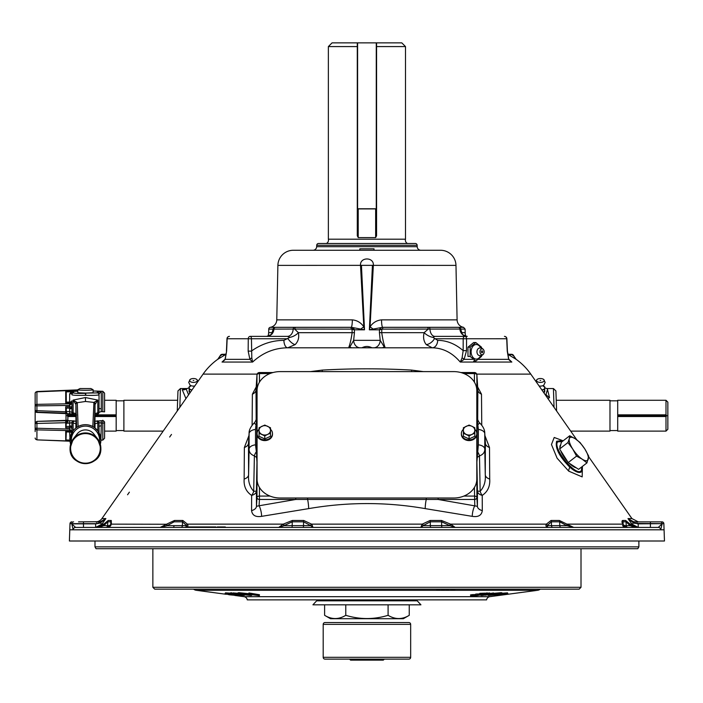 <?xml version="1.0" encoding="UTF-8"?>
<svg xmlns="http://www.w3.org/2000/svg" width="703" height="703" viewBox="0 0 703 703"><rect width="100%" height="100%" fill="white"/><g stroke="black" fill="none" stroke-linecap="round" stroke-linejoin="round"><path stroke-width="1.05" d="M305.181 599.879L247.263 599.879A3.7 3.7 0 0 0 244.082 596.68L234.802 595.441M363.073 599.879L370.789 599.879L363.073 599.879M397.793 599.879L455.641 599.879L397.793 599.879M247.263 599.879L486.599 599.879A3.7 3.7 0 0 1 489.78 596.68L537.514 590.309A5.861 5.861 0 0 0 540.308 589.149M226.313 594.307L196.348 590.309A5.861 5.861 0 0 1 193.553 589.149M486.599 599.879L428.681 599.879M248.932 592.954L259.469 594.729L259.363 595.643L243.642 593.719L248.827 593.877L248.932 592.954M248.827 593.877L259.363 595.643M248.264 593.859L248.844 593.736M248.185 594.562C251.744 595.142 252.535 595.441 250.567 595.459L241.252 594.492C237.834 593.93 237.096 593.64 239.029 593.622L248.185 594.562L248.247 594.026M251.806 594.439L251.7 595.362L250.567 595.459M241.27 594.334L241.322 593.868M239.134 592.699L239.029 593.622L237.904 593.727L238.009 592.814L239.134 592.699L248.291 593.648M249.328 594.931L249.293 595.256C250.707 595.23 249.987 594.993 247.157 594.545L240.303 593.824C238.932 593.85 239.582 594.079 242.263 594.501L250.083 595.177M237.614 594.536L231.357 593.604L240.584 594.474C244.345 595.054 245.347 595.379 243.598 595.441L237.544 594.94L242.263 595.239L239.828 594.501L232.201 594.017L237.658 594.202M232.869 593.314L231.419 593.095M230.716 592.989L231.463 592.682L230.61 593.912M237.904 594.87L237.974 594.237M237.957 593.306L232.913 592.901L232.825 593.64M234.398 594.351L234.451 593.877M244.626 594.395L244.521 595.318L243.598 595.441M226.788 593.965L236.788 595.397L226.419 594.044M230.022 594.764L230.092 594.167M234.081 594.545L238.203 595.599L229.31 594.791L225.382 593.771L234.09 594.439M238.853 594.571L238.203 595.599M225.487 592.849L224.863 593.877L225.487 592.849L230.487 593.165M507.654 593.754L502.03 594.184L506.283 593.956L503.163 594.729L496.432 595.379L498.023 594.87L496.924 594.896L494.982 595.582L503.866 594.756C507.645 594.211 508.91 593.877 507.654 593.754L507.548 592.84L501.924 593.262M498.726 594.457L502.012 594.079M494.367 594.571L494.982 595.582M503.163 594.729L503.102 594.176M491.959 594.51C488.348 595.072 487.355 595.388 488.989 595.45L498.023 594.571C501.784 593.991 502.83 593.666 501.16 593.604L491.933 594.281M488.04 594.413L488.146 595.336L488.989 595.45M501.054 592.682L501.924 592.787L502.03 593.71L501.16 593.604L501.054 592.682L493.55 593.35M499.815 593.807L490.334 595.248L500.422 593.886M490.299 594.966L489.736 595.169M497.118 594.571L497.047 593.973M484.165 594.624C480.624 595.195 479.956 595.476 482.153 595.459L495.923 593.631L484.139 594.36M480.65 594.466L480.755 595.379L482.153 595.459M489.868 593.877L489.763 592.963L487.32 593.235M483.567 595.248L493.611 593.859L485.193 595.221L483.523 594.905M485.193 595.221L485.123 594.624M493.594 593.675L493.506 592.945L489.833 593.534M475.834 594.527L471.757 594.676L471.862 595.59L470.65 595.801L477.109 595.573L487.381 593.807L487.276 592.893L484.938 593.288M487.381 593.807L481.133 594.026L485.026 594.053L477.091 594.764L480.676 594.8L477.17 595.406L471.862 595.59M477.17 595.406L477.117 594.931M475.887 594.975L475.782 594.053L479.885 593.912M479.921 594.237L479.815 593.314L484.921 593.139L485.008 593.894M470.65 595.801L470.544 594.879L471.775 594.835M326.394 243.475A3.7 3.7 0 0 0 328.363 239.196L405.499 239.196A3.7 3.7 0 0 0 407.468 243.475M405.499 239.196L405.499 46.574L376.58 46.574M375.648 237.596L376.571 235.769L376.571 208.756L357.291 208.756L357.291 235.769L358.214 237.596L375.648 237.596L375.648 208.914L357.291 208.914M357.291 46.574L328.363 46.574L328.363 239.196M328.363 46.574L332.062 42.865L401.8 42.865L405.499 46.574M376.571 208.914L375.648 208.914M384.304 659.133L383.311 660.135L350.56 660.135L349.558 659.133M280.207 371.606L453.655 371.606A23.146 18.963 180 0 1 476.81 390.569L476.81 479.051A23.146 18.963 180 0 1 453.655 498.014L280.207 498.014A23.146 18.963 180 0 1 257.061 479.051L257.061 390.569A23.146 18.963 180 0 1 280.207 371.606M257.061 479.077L257.061 479.077A23.146 18.963 180 0 0 280.207 498.032L453.655 498.032A23.146 18.963 180 0 0 476.81 479.077L476.81 390.587M582.418 466.397L582.181 476.898L568.718 471.142L557.119 458.215L551.46 444.524L554.21 437.468L563.165 440.816M171.488 434.445L169.66 437.046L171.488 434.445M129.387 492.153L127.559 494.771L129.387 492.153M226.164 354.25L217.737 359.312A61.723 61.723 0 0 0 203.079 374.119L101.926 518.577A7.715 7.715 0 0 1 95.608 521.863M78.534 521.863L100.441 521.688L105.872 518.577L101.961 524.13L95.652 527.426L95.652 523.849L96.9 523.656L70.001 523.656L69.395 541.002L664.467 541.002L663.86 523.656L635.336 523.427L633.649 522.997L627.99 518.577L633.421 521.688L635.16 521.863L635.336 523.427M111.267 520.475A2.469 2.381 -82.6 0 0 110.819 521.802L107.787 521.802L103.93 525.457A2.469 1.432 -137.4 0 1 103.78 524.13L108.209 520.475L111.267 520.475L111.364 524.262L106.241 527.426C109.483 526.846 111.048 526.02 110.916 524.939A2.469 1.933 18.5 0 1 111.364 524.262L111.39 524.13A2.469 1.924 17.3 0 0 110.96 524.816L111.355 523.023L110.819 521.802L110.705 525.387M186.48 525.457L182.481 521.802L174.186 521.802L167.428 525.457A2.469 0.562 -128 0 1 166.681 524.13L174.476 520.475L182.833 520.475L187.56 524.262C188.422 526.064 187.666 527.118 185.284 527.426L186.233 527.241L186.48 525.457A2.469 1.898 -20.7 0 1 187.473 524.13L283.239 524.13L292.307 520.475L303.722 520.475L311.824 524.262L313.002 527.426L310.41 525.457A2.469 1.362 -44 0 1 311.64 524.13L422.222 524.13L430.139 520.475L441.554 520.475L450.843 524.262L455.166 527.426L449.481 525.457A2.469 0.466 -52.4 0 1 450.623 524.13L546.389 524.13L551.038 520.475L559.395 520.475L573.692 527.426L566.442 525.457A2.469 0.562 -52 0 0 567.18 524.13L622.471 524.13L622.603 520.475L625.661 520.475L630.081 524.13A2.469 1.432 -42.6 0 1 629.932 525.457L626.074 521.802L626.206 525.633A1.854 1.793 -90 0 0 627.99 527.426M635.16 521.863L636.971 521.863L636.971 523.656L638.219 523.849L638.219 527.426L631.9 524.13L627.99 518.577L631.935 518.577L638.262 521.863M511.468 354.514L509.499 354.277L511.459 354.277A2.469 2.469 0 0 1 513.788 355.929L516.125 359.312A61.723 61.723 0 0 1 530.791 374.119L576.794 439.823M588.666 456.774L631.935 518.577M477.662 386.94L481.493 394.19L481.757 425.28M484.921 435.614L489.499 447.495L489.71 479.051C490.228 486.239 487.733 491.696 482.223 495.404L482.302 510.598C481.625 515.352 478.277 517.276 472.258 516.354L425.21 508.62C386.58 501.898 347.73 501.898 308.652 508.62L261.604 516.354C255.602 517.285 252.254 515.361 251.56 510.598L251.639 495.404C246.129 491.696 243.633 486.239 244.152 479.051L244.363 447.495L248.941 435.614M252.105 425.28L252.377 394.19L256.2 386.94M637.806 548.718L96.056 548.718L94.984 546.864L638.878 546.864L637.806 548.718M94.984 541.002L94.984 546.864M638.878 541.002L638.878 546.864M622.928 524.877A2.469 1.924 162.7 0 0 622.902 524.816L622.506 523.023L623.043 521.802L623.166 525.387M638.219 523.849L662.112 523.656A1.854 1.837 90 0 0 660.275 521.863L662.006 521.863A1.854 1.854 0 0 1 663.86 523.656M95.652 523.849L71.741 523.849L75.59 527.426L658.272 527.426L662.121 523.849L660.715 529.807L73.147 529.807L71.75 523.656A1.854 1.837 90 0 1 73.587 521.863M88.174 523.656L93.499 523.656M582.163 466.599L581.829 471.441C579.755 473.664 575.748 472.258 569.825 467.223C559.289 456.511 554.904 447.855 556.653 441.256L561.337 440.649L562.628 441.229M562.347 441.44L557.664 441.897C552.154 448.18 577.145 478.295 581.39 470.36L581.882 466.81M217.737 359.312L220.074 355.929A2.469 2.469 0 0 1 222.403 354.277L224.362 354.277L222.403 354.277A2.469 2.469 0 0 0 219.942 356.658M310.445 371.606L322.326 370.086C352.062 368.407 381.799 368.407 411.536 370.086L423.417 371.606M516.125 359.312L507.698 354.25M478.286 359.338L508.647 359.338L511.828 362.054L508.647 359.338L507.25 351.131L506.705 338.758A2.469 2.294 -90 0 0 504.42 336.377A2.469 2.469 0 0 1 506.881 338.741L466.564 338.758L466.537 350.63L464.112 359.338L460.263 362.054C452.266 352.73 442.916 347.985 432.222 347.8A7.715 5.457 90.4 0 0 437.697 340.349C446.906 340.454 455.395 343.881 463.163 350.63L463.189 338.758A2.469 1.749 -90 0 1 464.929 336.377L467.231 336.377A7.715 7.311 -90 0 1 459.938 329.057L382.836 329.118L381.808 329.312L381.72 332.686C382.766 339.523 383.829 344.268 384.919 346.895A2.469 2.329 -178 0 0 384.014 347.01A7.715 5.457 -90 0 1 381.615 347.8M283.889 340.349A7.715 3.858 -90.3 0 0 287.773 347.8C274.539 347.906 262.817 352.66 252.605 362.054L249.899 359.338L248.159 351.131L251.331 351.131C261.288 344.022 272.14 340.437 283.889 340.349L289.952 337.317L287.395 336.377A7.715 5.8 90 0 0 293.177 329.057L268.748 329.118A1.854 1.854 0 0 1 270.304 327.326A7.715 7.715 0 0 0 276.771 319.865L352.326 319.865C357.142 320.34 360.973 322.651 363.811 326.79L360.516 265.382C359.716 256.823 374.145 256.823 373.346 265.382L370.05 326.79C372.862 322.668 376.694 320.357 381.536 319.865A7.715 1.248 -90 0 0 382.581 327.326L382.836 329.118M248.159 351.131L248.264 338.758L227.157 338.758L226.612 351.131L225.215 359.338L222.043 362.054L224.74 359.681M546.829 388.539L553.428 388.539L555.897 390.921L556.6 410.983L555.897 390.921M547.619 389.031L545.994 394.436L545.273 394.805M547.321 388.821L549.509 397.626L547.918 398.583M188.589 394.805L186.181 389.04M185.944 398.583L182.279 389.761L186.541 388.821M474.42 382.186L474.42 372.528A2.469 2.469 0 0 1 476.889 374.84A2.469 2.074 176.3 0 1 476.889 374.945L476.933 416.774M381.808 329.312L379.488 329.812L380.859 327.695L382.581 327.326L459.164 327.326A1.854 1.766 90 0 1 460.65 329.118L462.381 334.189M465.667 336.192A15.431 15.431 0 0 1 465.184 332.686L465.114 329.118L459.938 329.057A1.854 1.758 90 0 0 458.47 327.326M459.164 327.326L463.558 327.326A7.715 7.715 0 0 1 457.099 319.865L455.975 265.382L361.439 265.347L364.506 329.812L352.757 327.572L354.374 329.812L351.025 329.118L293.177 329.057A1.854 1.388 90 0 1 294.346 327.326L295.866 327.326A1.854 1.362 90 0 0 294.724 329.118L298.362 332.686C299.337 337.475 298.265 341.447 295.128 344.619L287.773 347.8L432.222 347.8L426.282 344.619C423.716 341.447 422.995 337.466 424.111 332.686A7.715 2.9 -147.5 0 0 432.881 337.317L437.697 340.349M318.564 243.475L415.297 243.475L318.564 243.475A1.854 1.854 0 0 0 316.719 245.268L316.666 246.691A3.7 3.7 0 0 1 312.967 250.268L293.318 250.268A15.431 15.431 0 0 0 277.887 265.382L276.771 319.865M293.318 250.268L440.544 250.268A15.431 15.431 0 0 1 455.975 265.382M440.544 250.268L420.895 250.268A3.7 3.7 0 0 1 417.195 246.691L417.151 245.268L316.719 245.268M415.297 243.475A1.854 1.854 0 0 1 417.151 245.268M362.273 347.8L362.107 347.713C365.323 346.061 368.539 346.061 371.755 347.713L371.588 347.8M215.918 526.96L209.705 526.96L209.705 527.426M209.705 526.96L208.606 526.96M211.014 526.96L205.232 526.96L211.014 526.96L211.014 527.426M215.505 526.96L215.566 527.426M210.285 526.96L210.926 526.96M200.689 526.96L206.603 526.96L206.603 527.426M207.745 526.96L207.745 527.426M197.227 527.426L197.227 526.96L185.662 526.96L197.227 526.96L191.321 526.96L191.321 527.426M225.329 527.426L225.329 526.96L217.86 526.96L223.141 526.96L223.141 527.426M222.183 526.96L222.183 527.426M223.431 526.96L218 526.96L218 527.426M218 526.96L217.253 526.96M110.046 527.426L86.785 527.426M271.481 334.189L273.221 329.118A1.854 1.766 90 0 1 274.697 327.326L294.346 327.326M271.824 333.705A7.715 4.701 12.5 0 0 271.701 332.686L268.678 332.686L268.203 336.192M226.612 351.131L225.197 358.609A2.469 1.52 -160.8 0 0 225.215 359.338L249.899 359.338A2.469 1.318 -28.5 0 1 251.815 357.976L252.605 362.054L222.043 362.054L225.153 359.119M250.206 336.377A2.469 1.23 90 0 1 251.446 338.758L248.264 338.758A2.469 1.942 -90 0 1 250.206 336.377L287.395 336.377M226.981 338.741L227.157 338.758A2.469 2.294 -90 0 1 229.442 336.377A2.469 2.469 0 0 0 226.981 338.741L226.436 351.105M295.128 344.619A7.715 3.243 -130.9 0 1 288.045 338.758L251.446 338.758L251.815 357.976M289.952 337.317A7.715 3.497 150.3 0 0 298.362 332.686L352.141 332.686L352.054 329.312M465.184 332.686L462.161 332.686A7.715 4.701 -12.5 0 0 462.038 333.705M426.282 344.619A7.715 4.464 137.7 0 0 434.401 338.758L466.564 338.758A2.469 1.634 -90 0 0 464.929 336.377L434.911 336.377L432.881 337.317M427.239 327.326A1.854 1.16 90 0 1 428.206 329.118L424.111 332.686L379.418 332.651L379.488 329.812L369.365 329.812L372.432 265.347M428.962 327.326A1.854 1.186 90 0 1 429.964 329.057A7.715 4.956 -90 0 0 434.911 336.377M349.11 347.792L348.943 346.895A2.469 2.329 -2 0 1 349.848 347.01L353.653 340.349L380.209 340.349L384.752 347.792L349.224 347.8L349.848 347.01A7.715 5.457 -90 0 0 352.256 347.8M348.943 346.895C350.032 344.259 351.105 339.523 352.141 332.686L354.444 332.651L353.653 340.349A7.715 6.529 -90 0 0 360.182 347.8M379.418 332.651L380.209 340.349A7.715 6.529 -90 0 1 373.68 347.8M360.753 329.101L363.811 326.79L364.506 329.812L354.374 329.812L354.444 332.651M369.365 329.812L370.05 326.79L373.108 329.101L369.365 329.812M381.105 327.572L373.108 329.101M352.326 319.865A7.715 1.248 -90 0 1 351.28 327.326L352.757 327.572L351.975 329.276M508.708 359.119L511.828 362.054L460.263 362.054L462.082 357.924L463.163 350.63L466.537 350.63M508.647 359.338A2.469 1.52 -19.2 0 0 508.673 358.609L507.425 351.105L506.881 338.741M472.785 359.338L464.112 359.338A2.469 1.125 -145.3 0 0 462.082 357.924M384.919 346.895L384.752 347.792M271.762 334.189L271.973 333.442C272.834 333.82 271.059 334.795 266.63 336.377A7.715 7.311 90 0 0 273.924 329.057A1.854 1.758 90 0 1 275.4 327.326M249.108 433.039L248.475 443.224L248.598 474.78C248.071 481.467 249.776 486.968 253.704 491.283L256.419 491.133L256.463 506.318L256.973 497.452A2.469 1.415 -0 0 1 259.442 496.081L259.442 499.473A2.469 1.968 -176.7 0 1 256.973 497.452L256.973 462.117L256.63 457.442L254.381 455.895C250.769 454.542 249.003 452.266 249.09 449.05L249.09 433.663A7.715 4.429 -0 0 1 255.514 429.454L255.514 444.841L256.727 454.903A2.469 1.415 0 0 1 257.061 454.683M257.061 456.906A2.469 1.397 -12.1 0 0 256.63 457.442L256.823 417.107A2.469 1.388 13.6 0 1 256.85 416.976L256.709 417.582C256.068 420.324 255.145 422.187 253.95 423.188L253.95 423.188A7.715 0.554 45.3 0 1 256.015 424.691L255.514 429.454M244.363 447.495A7.715 5.018 -0.3 0 0 248.475 443.224L249.108 432.986C248.959 430.236 250.567 426.976 253.95 423.188M244.152 479.051A7.715 4.895 -0.2 0 0 248.598 474.78L249.09 449.05A7.715 4.429 0 0 1 255.514 444.841M257.061 461.792A2.469 1.415 -0 0 0 256.973 462.117L256.419 491.133A7.715 4.789 -0.1 0 1 251.639 495.404A7.715 4.816 -66.1 0 0 253.704 491.283L254.381 455.895A7.715 4.851 -68.2 0 1 256.015 452.214M256.015 389.98L256.173 419.48M252.377 394.19A7.715 5.229 179.6 0 0 256.015 389.919L256.973 374.945A2.469 1.415 0 0 1 259.442 373.583L259.442 382.186M295.699 498.032L295.699 499.473L259.442 499.473L259.073 505.765L256.463 506.318A7.715 4.754 -0.1 0 1 251.56 510.598M438.162 498.032L438.162 499.473L295.699 499.473L259.073 505.765A7.715 2.021 -101.8 0 1 261.604 516.354M476.81 456.906A2.469 1.397 12.1 0 1 477.232 457.442L479.481 455.895C483.093 454.542 484.859 452.266 484.78 449.05L484.78 433.663A7.715 4.429 180 0 0 478.348 429.454L478.348 444.841L476.889 462.117L476.889 497.452A2.469 1.968 176.7 0 1 474.42 499.473L438.162 499.473L477.407 506.318A7.715 4.754 -179.9 0 0 482.302 510.598M489.499 447.495A7.715 5.018 0.3 0 1 485.386 443.224L484.754 432.986C484.736 429.77 483.119 426.501 479.912 423.188L479.912 423.188A7.715 0.554 134.7 0 0 477.847 424.691L478.348 429.454M489.71 479.051A7.715 4.895 0.2 0 1 485.263 474.78L484.78 449.05A7.715 4.429 180 0 0 478.348 444.841M463.831 496.081L474.42 496.081A2.469 1.415 0 0 1 476.889 497.452L477.407 506.318L477.442 491.133A7.715 4.789 -179.9 0 0 482.223 495.404A7.715 4.816 66.1 0 1 480.158 491.283L479.481 455.895A7.715 4.851 -111.8 0 0 477.847 452.214M474.42 487.434L474.789 505.765A7.715 2.021 -78.2 0 0 472.258 516.354M476.81 461.792A2.469 1.415 0 0 1 476.889 462.117L477.442 491.133L480.158 491.283C484.086 486.986 485.791 481.485 485.263 474.78L485.369 442.582M481.493 394.19A7.715 5.229 0.4 0 1 477.847 389.919L477.855 389.98M463.945 373.583L474.42 373.583A2.469 1.415 -0 0 1 476.889 374.945L477.847 389.919L477.689 419.48M476.81 415.57A2.469 1.415 0 0 1 476.889 415.886L477.012 416.976A2.469 1.388 -13.6 0 1 477.038 417.107L477.847 424.691M476.81 420.315A2.469 1.415 -0 0 1 477.135 420.535L477.135 454.903A2.469 1.415 0 0 0 476.81 454.683M256.015 424.691L256.727 420.535A2.469 1.415 0 0 1 257.061 420.315M256.709 417.582L256.85 416.976A2.469 1.388 13.6 0 1 257.061 416.598M256.938 416.519L256.973 415.886A2.469 1.415 0 0 1 257.061 415.57M256.973 415.886L256.973 374.945A2.469 2.074 -176.3 0 1 256.982 374.84A2.469 2.469 0 0 1 259.442 372.528L259.442 373.583L269.917 373.583M343.503 371.606L390.358 371.606M411.536 370.086A7.715 1.397 -83.2 0 0 411.677 371.606M322.326 370.086A7.715 1.397 -96.8 0 1 322.185 371.606M426.264 498.032L426.29 499.306A7.715 1.142 -83.5 0 0 425.21 508.62M307.606 498.032L307.571 499.306A7.715 1.142 -96.5 0 1 308.652 508.62M187.033 388.539L180.434 388.539L179.836 407.309M177.639 400.279L177.261 410.983L177.964 390.921L177.639 400.279L123.886 400.279L123.886 431.115L163.166 431.115M189.142 388.17L189.74 393.162M554.026 407.309L553.428 388.539M544.122 393.162L544.728 388.17M511.459 354.277A2.469 2.469 0 0 1 513.788 355.929A7.715 7.715 -19.3 0 0 516.213 359.374M509.499 354.277L507.68 354.057A7.715 7.715 -90 0 0 509.499 354.277L511.459 354.505L513.788 355.929M511.459 354.505A7.715 5.404 -62.9 0 1 507.988 354.4M226.19 354.057A7.715 7.715 90 0 1 224.362 354.277L226.19 354.057M225.874 354.4A7.715 5.404 62.9 0 1 222.403 354.505L220.074 355.929A7.715 7.715 19.3 0 1 217.649 359.374M636.813 527.426L630.081 525.633A2.469 1.432 -43.6 0 0 630.213 524.262L636.813 527.426L634.862 527.153M634.018 526.872L632.946 526.362M623.333 525.633L630.081 525.633L634.563 527.25M625.661 520.475A2.469 2.381 -82.7 0 1 626.074 521.802L623.043 521.802A2.469 2.381 -97.4 0 0 622.603 520.475L622.12 520.809M621.97 521.6L622.102 522.733M622.471 524.13L622.471 524.13A2.469 1.924 162.7 0 1 622.902 524.816M182.833 520.475A2.469 1.749 -87.3 0 0 182.481 521.802L182.385 525.633L186.532 525.633A2.469 1.916 -20.4 0 1 187.56 524.262M167.226 525.633A2.469 0.545 -127.3 0 1 166.479 524.262L160.17 527.426L167.226 525.633L182.385 525.633A1.854 1.309 -90 0 1 181.075 527.426M166.479 524.262L111.39 524.13M103.93 525.457L97.049 527.426L103.649 524.262A2.469 1.432 -136.4 0 0 103.789 525.633L110.529 525.633M96.9 521.863L96.9 523.656L98.525 523.427L98.701 521.863M634.545 527.426L623.816 527.426M70.089 529.807L73.147 529.807A2.469 2.443 90 0 1 75.59 527.426L78.534 527.426M99.378 527.232L103.789 525.633M98.297 527.312L97.049 527.426M71.855 521.863A1.854 1.854 0 0 0 70.001 523.656M101.926 518.577L105.872 518.577L100.213 522.997L101.961 524.13L103.78 524.13M100.441 521.688A1.854 0.536 78.3 0 0 100.213 522.997L98.525 523.427M655.328 527.426L658.272 527.426A2.469 2.443 90 0 1 660.715 529.807L663.773 529.807M658.272 527.426L650.398 527.426L650.398 523.849M566.442 525.457L559.676 521.802L551.38 521.802L551.477 525.633L547.329 525.633L547.628 527.241L548.577 527.426C546.196 527.118 545.44 526.064 546.301 524.262L546.389 524.13A2.469 1.898 -159.3 0 1 547.382 525.457L547.329 525.633A2.469 1.916 -159.6 0 0 546.301 524.262M551.038 520.475A2.469 1.749 -92.7 0 1 551.38 521.802L547.382 525.457M310.41 525.457L303.564 521.802L292.237 521.802L292.202 525.633L284.188 525.633L278.696 527.426L283.239 524.13A2.469 0.466 -127.6 0 1 284.381 525.457L284.188 525.633A2.469 0.492 -127 0 0 283.019 524.262M292.307 520.475A2.469 0.633 -92 0 0 292.237 521.802L284.381 525.457M303.722 520.475A2.469 0.641 -88 0 0 303.564 521.802L303.529 525.633L310.55 525.633A2.469 1.388 -44.4 0 1 311.824 524.262M422.046 524.262L422.222 524.13A2.469 1.362 -136 0 1 423.452 525.457L420.86 527.426L422.046 524.262A2.469 1.388 -135.6 0 1 423.311 525.633L441.66 525.633A1.854 0.483 -90 0 0 442.143 527.426M449.481 525.457L441.625 521.802L430.298 521.802L430.333 525.633A1.854 0.483 -90 0 0 430.816 527.426L420.86 527.426M430.139 520.475A2.469 0.641 -92 0 1 430.298 521.802L423.452 525.457M441.554 520.475A2.469 0.633 -88 0 1 441.625 521.802L441.66 525.633L449.683 525.633A2.469 0.492 -53 0 1 450.843 524.262M559.395 520.475A2.469 1.74 -87.3 0 1 559.676 521.802L559.773 525.633L566.636 525.633A2.469 0.545 -52.7 0 0 567.383 524.262M627.621 527.426L622.498 524.262A2.469 1.933 161.5 0 1 622.946 524.939C622.814 526.02 624.378 526.846 627.621 527.426M641.602 523.849L640.363 523.656M633.421 521.688A1.854 0.536 101.7 0 1 633.649 522.997L631.9 524.13L630.081 524.13M636.971 521.863L660.275 521.863M662.006 521.863L655.328 521.863M207.288 526.96L195.575 526.96L201.137 526.96L197.139 526.96L201.137 526.96L201.137 527.426M200.522 526.96L200.522 527.426M376.58 208.756L376.58 42.865M357.291 208.756L357.291 42.865M579.158 589.149L154.704 589.149L152.859 587.295L581.012 587.295L579.158 589.149M152.859 548.718L152.859 587.295M581.012 548.718L581.012 587.295M436.686 589.299L439.911 589.299L436.686 589.299M436.519 589.299L439.111 589.299L436.519 589.299M439.48 589.299L437.222 589.299L439.48 589.299M448.927 589.299L445.728 589.299L448.927 589.299M441.203 589.299L444.621 589.299L441.203 589.299M443.373 589.299L441.932 589.299L443.373 589.299M450.579 589.299L455.043 589.299L450.579 589.299M410.666 624.369A1.819 1.819 0 0 0 408.847 622.542L325.014 622.542A1.819 1.819 0 0 0 323.195 624.369L410.666 624.369L410.666 657.314A1.819 1.819 0 0 1 408.847 659.133L325.014 659.133A1.819 1.819 0 0 1 323.195 657.314L323.195 624.369M617.7 414.849L665.996 414.849L665.996 400.279L617.7 400.279L617.7 416.536L665.996 416.536L666.743 415.825L617.7 415.57M665.996 400.279L667.85 402.134L667.85 429.261L665.996 431.115L617.7 431.115L617.7 416.536M617.7 400.815L609.984 400.815M617.7 430.57L609.984 430.57M570.695 431.115L609.984 431.115L609.984 400.279L556.222 400.279M123.886 400.815L116.171 400.815M104.589 431.115L116.171 431.115L116.171 400.279L104.589 400.279M123.886 430.57L116.171 430.57M66.012 406.703L66.012 413.171L36.934 412.143L35.15 410.244L35.15 431.607L35.15 423.171L36.934 421.369L66.012 420.376L66.012 413.522M67.866 413.689L67.128 415.57L67.866 416.536L67.866 423.171M67.866 406.694L67.866 408.109M67.866 415.825L67.866 414.849L75.95 414.849M94.958 414.849L116.171 414.849L116.171 415.368M665.996 414.849L666.743 415.57M665.996 431.115L665.996 416.536M617.7 415.825L666.743 415.825M116.171 416.536L94.931 416.536M75.986 416.536L67.866 416.536M116.171 415.825L94.931 415.825M75.977 415.825L67.128 415.825M66.012 439.024L66.012 431.449M66.012 427.064L66.31 423.232L65.713 427.784L65.713 420.728L69.667 420.702L69.667 423.109L66.31 423.232L67.101 421.044L66.012 422.714L66.012 420.719M100.889 440.052L98.051 431.115L100.889 440.087A15.431 15.396 -0 0 0 85.458 424.691A15.431 15.396 -0 0 0 70.028 440.087L70.599 444.252A15.431 15.396 -0 0 1 70.028 440.087L72.857 431.124A1.854 1.002 36.7 0 1 72.892 431.08L72.892 431.08A1.854 1.854 0 0 0 72.857 431.124L72.892 431.08A1.854 1.002 36.7 0 1 72.919 431.044M70.616 448.391A14.833 14.798 180 0 0 85.458 463.189A14.833 14.798 180 0 0 100.292 448.391A14.833 14.798 180 0 0 85.458 433.584A14.833 14.798 180 0 0 70.616 448.391M77.796 389.875L36.925 391.518L36.934 412.441A1.854 1.845 -0 0 1 35.15 410.587L35.15 393.364L35.15 410.587L65.713 411.791L65.713 413.513L36.934 412.433L69.667 413.751L69.667 411.598L75.906 413.689L75.977 425.377L75.906 423.768L71.917 422.696L69.667 423.109L69.641 425.842A2.311 0.958 0 0 1 71.882 426.809L71.882 427.986L69.641 427.819L69.641 425.842M76.003 427.89L76.029 410.895A0.923 0.923 178.1 0 0 76.029 410.956M65.977 439.797L65.713 431.053L66.31 432.547L65.977 439.797M71.724 433.013A2.311 1.547 0 0 0 69.641 432.02L69.641 430.614L36.934 429.876L36.925 439.876L70.054 441.018M70.028 439.674L69.641 432.02L66.231 431.923M65.713 402.397L66.012 403.54M92.814 426.528L93.93 402.406L85.458 401.483L77.268 402.696A1.854 1.845 178.1 0 0 75.906 404.471L73.112 400.095L85.458 397.538L97.805 400.095L95.257 404.199A1.854 1.837 -113.1 0 0 93.93 402.406L97.805 400.095L97.805 412.696A1.854 1.678 79.4 0 1 96.188 414.489L97.216 414.172M74.729 414.489A1.854 1.678 -79.4 0 1 74.448 414.462L72.479 413.663A1.854 1.845 -46.1 0 1 71.917 412.336L71.882 401.149A2.311 1.916 0 0 1 69.641 403.065L69.641 394.031L71.205 391.167L71.882 390.842L72.251 391.466A1.854 1.837 120.9 0 0 71.618 391.606A2.311 2.188 50.7 0 1 70.827 391.738L66.231 391.887L66.31 401.448L65.713 403.162L65.713 391.351L66.231 391.887M73.701 414.172L69.667 413.751L73.112 414.041M66.31 408.918L66.012 411.51L69.667 411.598L69.641 408.1L66.231 408.118L66.31 411.967L67.101 413.513M69.641 408.742A2.311 0.659 180 0 0 71.882 408.083L71.882 406.852L69.641 406.694L69.641 405.438L35.15 405.886A1.854 1.538 0 0 1 36.934 404.348L69.641 403.768L71.882 403.197L69.641 405.438L69.641 403.065L65.713 403.162L65.713 391.351L71.205 391.167A2.311 1.221 62.8 0 0 71.697 391.369L71.644 391.536A2.311 1.687 60.6 0 1 70.968 391.509M66.012 402.687L66.31 401.448M35.15 431.607L35.15 423.171M65.713 422.705L35.15 423.514A1.854 1.845 -0 0 1 36.934 421.659L36.934 429.876A1.854 1.661 0 0 1 35.15 428.215L69.641 429.076L71.882 431.642L69.641 430.614L69.641 427.819L65.713 427.784M71.829 432.811A2.311 2.083 0 0 0 69.641 431.167L65.713 431.053L65.713 440.315L70.028 440.465M71.882 431.642L71.917 422.696A1.854 1.845 131.8 0 1 73.701 420.842L74.729 421.079A1.854 1.678 96.7 0 0 73.112 422.986L73.112 430.79M35.15 438.022A1.854 1.661 0 0 0 36.934 439.691M35.15 403.179L35.15 425.508M65.713 411.791L65.713 406.712L69.641 406.694L69.641 408.1A2.311 0.721 180 0 0 71.882 407.38M71.882 401.149L71.882 406.852M36.934 391.703A1.854 1.661 180 0 0 35.15 393.364A1.854 1.538 0 0 1 36.934 391.835L77.796 390.191M77.796 392.749L85.476 393.082L85.458 395.306C77.268 395.49 72.743 395.306 71.882 394.761A1.854 1.845 180 0 1 73.666 392.915C74.413 393.381 78.323 393.522 85.397 393.329M71.882 400.772A2.311 1.292 0 0 1 69.641 402.063L66.231 402.142M72.251 391.466L73.666 392.151A1.854 1.845 180 0 0 71.882 393.996L71.601 392.951A2.311 2.047 0 0 1 69.641 394.031M73.174 391.879A1.854 1.801 105.9 0 0 71.601 392.951L71.618 391.606M94.923 421.264L101.241 420.702L101.267 425.842A2.311 0.958 0 0 0 99.035 426.809L99 422.696L95.01 423.768L94.94 425.377L95.01 413.689L99 412.336A1.854 1.845 46.1 0 1 98.438 413.663L96.46 414.462M94.615 418.935L94.474 423.197M94.887 410.956A0.923 0.923 -178.1 0 0 94.887 410.895L94.914 418.891M95.257 404.199L95.01 404.471A1.854 1.845 -178.1 0 0 93.648 402.696M98.025 431.08A1.854 1.002 -36.7 0 1 98.051 431.115L94.729 427.767A15.431 15.396 180 0 0 76.188 427.767C82.365 423.663 88.552 423.663 94.729 427.758L98.025 431.08A1.854 1.002 -36.7 0 0 97.998 431.044M100.898 440.183L101.267 425.842M99.035 426.809L99.035 432.714M101.241 420.702L102.805 420.754L102.805 423.162A1.854 0.571 0 0 0 104.589 422.6L104.589 438.241L102.805 440.087L102.805 423.162L99 422.696A1.854 1.845 48.2 0 0 97.216 420.842M94.94 415.297A1.854 1.845 2.5 0 1 94.94 415.376L94.94 425.289M94.914 415.631A1.854 1.845 2.5 0 1 94.712 416.194M77.268 402.696L78.103 426.528M93.121 392.749L85.757 393.1L97.251 392.915L97.251 392.151L101.267 391.307L101.267 408.742A2.311 0.659 0 0 1 99.035 408.083L99.035 394.761C98.218 395.297 93.78 395.481 85.731 395.306L85.458 395.306M101.267 408.742L101.241 411.598L104.589 411.844L104.589 393.153L102.805 391.299L93.121 390.965M97.251 392.915A1.854 1.845 -0 0 1 99.035 394.761L99 412.336L101.241 411.598M97.251 392.151A1.854 1.845 -0 0 1 99.035 393.996L101.267 391.307L93.121 391.026M85.757 393.337L85.731 395.306M76.565 414.998L74.448 414.462A1.854 1.678 -79.4 0 1 73.112 412.696L73.112 400.095L76.978 402.406A1.854 1.837 113.1 0 0 75.652 404.199M69.667 420.702L73.701 420.842M66.662 413.118L66.012 413.092M66.012 420.297L67.866 420.245M102.805 420.236L102.805 420.754A1.854 1.845 -0 0 1 104.589 422.6L104.589 422.037M104.589 415.473L104.589 414.849M66.012 399.058L66.012 391.799L66.012 399.058M70.08 438.786A2.311 2.179 0 0 0 69.641 438.725M71.882 427.468A2.311 1.019 0 0 0 69.641 426.449L66.231 426.422M90.836 388.548L80.072 388.548L90.836 388.548M90.792 388.495L93.051 389.655A7.663 0.536 180 0 1 93.121 389.734A7.663 0.536 180 0 1 85.458 390.262A7.663 0.536 180 0 1 77.796 389.734A7.663 0.536 180 0 1 77.866 389.655L80.124 388.495M93.121 389.734L93.121 392.88M77.796 389.734L77.796 392.88M318.811 599.879A2.953 2.953 0 0 0 316.649 600.819L312.923 604.817L420.939 604.817L417.213 600.819A2.953 2.953 0 0 0 415.051 599.879M324.61 615.318L330.489 618.71L403.373 618.71L409.251 615.318C402.213 619.615 395.165 619.615 388.091 615.318C374.031 619.615 359.918 619.615 345.771 615.318C338.732 619.615 331.684 619.615 324.61 615.318L324.61 604.817M345.771 615.318L345.771 604.817M409.251 615.318L409.251 604.817M388.091 615.318L388.091 604.817M567.945 442.547L559.614 448.989L561.372 442.196L569.702 435.763L569.272 438.813A14.35 4.965 -127.7 0 1 575.335 438.813A14.35 4.965 -127.7 0 1 584.826 448.989A14.35 4.965 -127.7 0 1 588.253 459.173A14.35 4.965 -127.7 0 1 586.223 460.746A14.35 4.965 -127.7 0 1 582.189 459.173A14.35 4.965 -127.7 0 1 572.699 448.989L567.945 442.547L569.272 438.813A14.35 4.965 52.3 0 0 572.699 448.989L576.565 456.124L568.226 462.556L578.604 469.349L586.935 462.908L582.189 459.173L576.565 456.124M569.702 435.763L575.335 438.813L580.08 442.547L584.826 448.989L588.692 456.124L586.935 462.908M559.614 448.989L568.226 462.556M576.24 467.803A14.35 4.965 -127.7 0 1 569.105 463.136M567.585 461.546A14.35 4.965 -127.7 0 1 560.704 450.711M559.948 447.688A14.35 4.965 -127.7 0 1 560.695 444.823M481.66 348.196L481.493 347.177L475.826 342.546L470.158 347.177L470.158 356.439L475.826 361.07L481.493 356.439L481.66 355.419M475.826 361.07L473.646 361.07M475.826 342.546L473.646 342.546L467.97 347.177L470.158 347.177M470.158 356.439L467.97 356.439L467.97 347.177M480.641 355.656A7.285 5.149 -90 0 1 474.85 358.811A7.285 5.149 -90 0 1 471.115 351.808A7.285 5.149 -90 0 1 474.85 344.804A7.285 5.149 -90 0 1 480.641 347.967M482.056 352.757A0.949 0.668 -90 0 1 482.056 350.859A0.949 0.668 -90 0 1 482.056 352.757M482.056 354.769A2.961 2.1 -90 0 1 479.964 351.808A2.961 2.1 -90 0 1 482.056 348.846A2.961 2.1 -90 0 1 483.805 350.164A2.961 2.1 -90 0 1 483.805 353.451A2.961 2.1 -90 0 1 482.056 354.769A3.858 2.724 90 0 1 480.316 355.665A3.858 3.858 0 0 0 483.805 353.451M479.587 355.525A3.717 2.627 -90 0 1 478.848 355.375A3.717 2.627 -90 0 1 476.959 351.808A3.717 2.627 -90 0 1 478.848 348.24A3.858 3.858 0 0 1 483.805 350.164M366.931 250.268L374.031 250.268L374.031 248.836L359.831 248.836L359.831 250.268L366.931 250.268M543.445 392.195L544.728 391.826L544.728 386.799L543.735 386.413M543.99 389.111L544.702 389.313M541.899 389.98L544.728 389.304L544.728 386.799M541.864 389.937A4.341 2.171 0 0 0 544.728 387.898A4.341 2.171 0 0 0 543.551 386.413L543.867 385.086M544.271 380.464A3.893 1.942 0 0 0 543.586 379.365A3.893 1.942 0 0 0 537.18 379.365A3.893 1.942 0 0 0 536.494 380.464A3.893 1.942 0 0 0 540.387 382.414A3.893 1.942 0 0 0 544.271 380.464M540.695 380.464L540.08 380.464L540.695 380.464M189.995 385.086L190.311 386.413A4.341 2.171 0 0 0 189.142 387.898A4.341 2.171 0 0 0 191.313 389.778A4.341 2.171 0 0 0 191.998 389.937M189.59 380.464A3.893 1.942 0 0 0 193.483 382.414A3.893 1.942 0 0 0 197.367 380.464A3.893 1.942 0 0 0 196.682 379.365A3.893 1.942 0 0 0 190.276 379.365A3.893 1.942 0 0 0 189.59 380.464M193.167 380.464L193.791 380.464L193.167 380.464M190.416 392.195L189.142 391.826L189.142 389.304L191.963 389.98M189.169 389.313L189.872 389.111M189.142 389.304L189.142 386.799L189.142 389.304M190.126 386.413L189.142 386.799M474.815 429.322A7.715 6.318 180 0 1 476.81 433.558L476.81 434.261A7.715 6.318 180 0 1 469.086 440.588A7.715 6.318 180 0 1 461.37 434.261L461.37 433.558A7.715 6.318 180 0 1 463.365 429.322M476.81 433.558A7.715 6.318 180 0 1 469.086 439.876A7.715 6.318 180 0 1 461.37 433.558M463.391 430.834L463.365 436.264L469.086 438.971L474.815 436.264L474.815 427.784L471.95 426.29A5.729 4.693 180 0 1 474.815 430.35A5.729 4.693 180 0 1 471.95 434.41L474.815 433.197M469.086 425.666L469.086 425.069L463.365 427.784L463.365 430.35L463.365 427.784M463.365 430.851L463.365 430.35A5.729 4.693 180 0 1 466.23 426.29A5.729 4.693 180 0 1 471.95 426.29L469.086 425.069M463.365 430.35L463.365 433.197L469.086 435.904L471.95 434.41A5.729 4.693 180 0 1 466.23 434.41A5.729 4.693 180 0 1 463.365 430.35M469.086 438.971L469.086 435.904M270.497 429.322A7.715 6.318 180 0 1 272.492 433.558L272.492 434.261A7.715 6.318 180 0 1 264.776 440.588A7.715 6.318 180 0 1 257.061 434.261L257.061 433.558A7.715 6.318 180 0 1 259.047 429.322M272.492 433.558A7.715 6.318 180 0 1 264.776 439.876A7.715 6.318 180 0 1 257.061 433.558M259.082 430.834L259.047 436.264L264.776 438.971L270.497 436.264L270.497 427.784L264.776 425.069L259.047 427.784L259.047 433.197L264.776 435.904L267.632 434.41A5.729 4.693 180 0 1 261.911 434.41A5.729 4.693 180 0 1 259.047 430.35A5.729 4.693 180 0 1 261.911 426.29A5.729 4.693 180 0 1 267.632 426.29A5.729 4.693 180 0 1 270.497 430.35L270.497 427.784M264.776 438.971L264.776 435.904M267.632 434.41L270.497 433.197L270.497 430.35A5.729 4.693 180 0 1 267.632 434.41M264.776 425.666L264.776 425.069M259.047 430.851L259.047 430.35M489.78 596.68L244.082 596.68M537.514 590.309L196.348 590.309M358.214 208.914L358.214 237.596M257.131 374.119L203.079 374.119M530.791 374.119L476.731 374.119M569.825 467.223A7.715 3.41 -51.4 0 0 568.718 471.142M557.664 441.897A1.854 1.722 -146.1 0 0 556.653 441.256M581.39 470.36A1.854 1.722 34 0 1 581.829 471.441M549.509 397.626A7.715 3.946 48.1 0 1 545.994 394.436M186.453 388.873A7.715 6.74 56.2 0 1 182.279 389.761M259.442 487.434L259.442 496.081L270.031 496.081M381.536 319.865L457.099 319.865M361.439 265.347L277.887 265.382M316.666 246.691L417.195 246.691M295.866 327.326L351.28 327.326L351.025 329.118M270.304 327.326L274.697 327.326M352.045 329.057L354.154 329.057M379.708 329.057L382.836 329.057M476.933 416.545L476.889 415.886M108.209 520.475A2.469 2.381 -97.3 0 0 107.787 521.802L107.656 525.633A1.854 1.793 -90 0 1 105.872 527.426M174.186 521.802A2.469 1.74 -92.7 0 1 174.476 520.475M174.098 525.633A1.854 1.309 -90 0 1 172.789 527.426M99.158 523.304L100.265 521.723M83.472 521.863L83.472 523.656M83.472 523.849L83.472 527.426M552.786 527.426A1.854 1.309 -90 0 1 551.477 525.633L559.773 525.633A1.854 1.309 -90 0 0 561.082 527.426M291.719 527.426A1.854 0.483 -90 0 0 292.202 525.633L303.529 525.633A1.854 0.483 -90 0 1 303.055 527.426M633.596 521.723L634.704 523.304M650.398 521.863L650.398 523.656M357.599 208.756L357.599 42.865M376.272 208.756L376.272 42.865M323.195 657.314L410.666 657.314M99.475 441.941A14.13 14.095 180 0 0 85.458 426.115A14.13 14.095 180 0 0 71.434 441.941M100.889 440.087A15.431 15.396 -0 0 1 100.309 444.252L100.889 440.087M77.031 434.05A10.65 10.624 -0 0 1 93.886 434.05L97.638 438.892A15.396 15.361 -0 0 1 85.45 463.646A15.396 15.361 -0 0 1 73.279 438.892A15.396 15.361 -0 0 1 97.638 438.892L100.854 448.294C101.803 468.119 69.105 468.119 70.063 448.294L73.279 438.892L77.031 434.05M66.231 439.973L70.827 440.131M76.029 410.895L76.583 427.468L76.029 410.921M76.662 427.415L75.906 404.471L75.906 413.689A1.854 1.845 -2.5 0 0 75.906 413.768L75.977 415.376A1.854 1.845 -2.5 0 1 75.977 415.297M36.934 421.369L65.713 420.728M77.796 391.263L72.233 391.457M73.666 392.151L73.666 392.915M71.882 390.842L77.796 390.64M94.914 423.136L94.905 427.89M94.334 427.468L94.887 410.895L94.334 427.468M95.01 413.689L95.01 404.471L94.246 427.415M94.931 423.224A1.854 1.845 2.5 0 1 95.01 423.768L95.01 427.978M96.188 421.079A1.854 1.678 83.3 0 1 97.805 422.986L97.805 430.79M85.458 401.483L85.458 397.538M102.805 411.527L102.805 391.299M75.986 423.224A1.854 1.845 177.5 0 0 75.906 423.768L75.906 427.978M74.729 421.079L75.986 421.264M71.346 391.246L72.031 391.219M316.649 600.819L417.213 600.819M539.104 386A4.007 2.004 0 0 0 543.841 385.112L545.159 382.335L543.586 379.365M190.276 379.365L188.712 382.335L190.021 385.112A4.007 2.004 0 0 0 194.757 386M230.522 592.831L230.417 593.754M223.677 527.426L223.677 526.96M225.013 359.664L223.572 360.903M465.114 329.118L463.558 327.326M462.099 334.189L461.889 333.442C462.135 334.531 463.918 335.516 467.231 336.377M508.858 359.664L510.29 360.903M268.748 329.118L268.678 332.686M256.015 389.857L256.982 374.84M484.762 433.039L485.369 442.626M474.42 372.528L460.79 372.528M273.072 372.528L259.442 372.528M477.847 389.857L476.889 374.84M477.152 417.582C477.803 420.324 478.717 422.187 479.912 423.188M180.434 388.539L177.964 390.921M189.142 387.722L186.515 388.838M547.356 388.838L544.728 387.722M623.702 527.268L624.449 527.426L622.603 525.695M186.233 527.241L185.284 527.426M547.628 527.241L548.428 527.426M201.638 527.426L201.638 526.96M67.611 413.68L69.667 413.759M102.805 440.087L101.267 440.14M75.977 415.376L75.977 425.289M36.925 439.876L70.063 441.212M478.848 355.375A3.858 3.858 0 0 0 480.316 355.665M482.618 352.335A1.23 1.23 0 0 0 482.618 351.289M535.783 381.254L537.18 379.365M198.079 381.254L196.682 379.365"/></g></svg>
